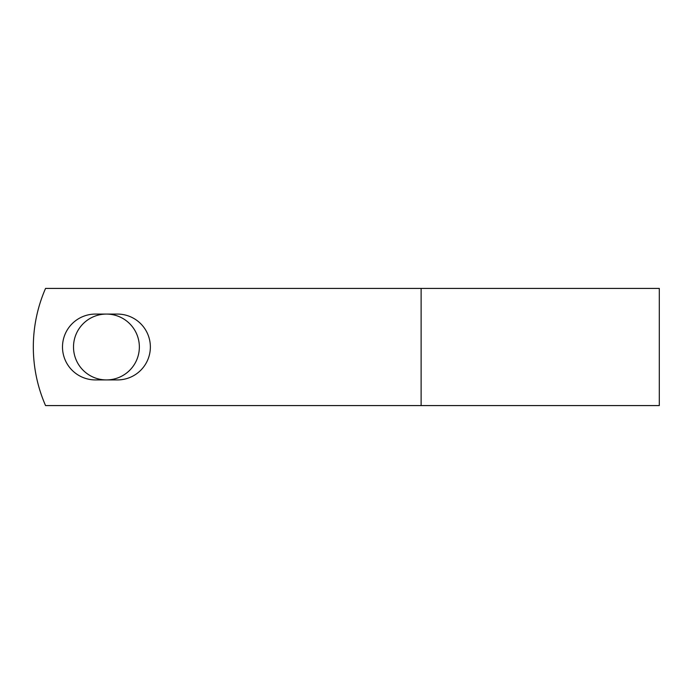 <?xml version="1.0" encoding="UTF-8"?>
<svg xmlns="http://www.w3.org/2000/svg" width="694" height="694" viewBox="0 0 694 694"><rect width="100%" height="100%" fill="white"/><g stroke="black" fill="none" stroke-linecap="round" stroke-linejoin="round"><path stroke-width="1.04" d="M62.495 347A32.922 32.922 0 0 0 95.416 379.922L117.442 379.922A32.922 32.922 0 0 0 150.364 347A32.922 32.922 0 0 0 117.442 314.078L95.416 314.078A32.922 32.922 0 0 0 62.495 347M73.512 347A32.922 32.922 0 0 1 106.434 314.078A32.922 32.922 0 0 1 139.355 347A32.922 32.922 0 0 1 106.434 379.922A32.922 32.922 0 0 1 73.512 347M421.119 288.418L45.552 288.418A146.451 146.451 0 0 0 45.552 405.582L421.119 405.582L421.119 288.418L659.3 288.418L659.3 405.582L421.119 405.582"/></g></svg>
